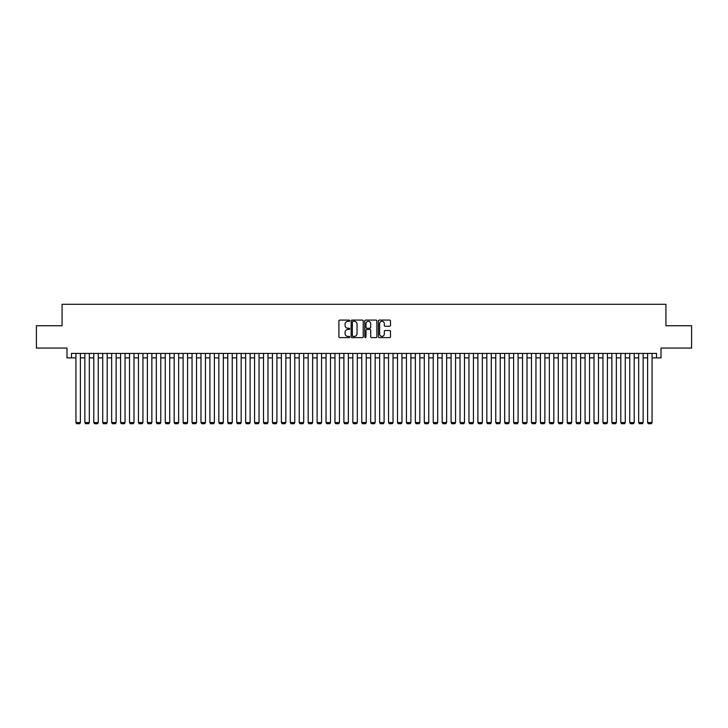 <?xml version="1.0" encoding="UTF-8"?>
<svg xmlns="http://www.w3.org/2000/svg" width="728" height="728" viewBox="0 0 728 728"><rect width="100%" height="100%" fill="white"/><g stroke="black" fill="none" stroke-linecap="round" stroke-linejoin="round"><path stroke-width="1.09" d="M349.704 320.693A0.61 0.61 0 0 0 349.094 320.083L339.776 320.083A0.874 0.874 0 0 0 338.902 320.957L338.902 336.746A0.874 0.874 0 0 0 339.776 337.619L349.094 337.619A0.61 0.61 0 0 0 349.704 337A0.61 0.61 0 0 0 349.094 336.391L347.893 336.391A2.803 2.803 0 0 1 345.081 333.588L345.081 332.268A2.803 2.803 0 0 1 347.893 329.466L349.094 329.466A0.61 0.61 0 0 0 349.704 328.847A0.61 0.61 0 0 0 349.094 328.237L347.893 328.237A2.803 2.803 0 0 1 345.081 325.434L345.081 324.115A2.803 2.803 0 0 1 347.893 321.312L349.094 321.312A0.61 0.61 0 0 0 349.704 320.693M389.626 326.262A0.874 0.874 0 0 0 390.499 325.389L390.499 320.957A0.874 0.874 0 0 0 389.626 320.083L379.279 320.083A0.874 0.874 0 0 0 378.405 320.957L378.405 336.746A0.874 0.874 0 0 0 379.279 337.619L389.626 337.619A0.874 0.874 0 0 0 390.499 336.746L390.499 331.395A0.874 0.874 0 0 0 389.626 330.512L385.194 330.512A0.874 0.874 0 0 0 384.32 331.395L384.32 334.043A2.348 2.348 0 0 1 381.973 336.391A2.348 2.348 0 0 1 379.625 334.043L379.625 323.66A2.348 2.348 0 0 1 381.973 321.312A2.348 2.348 0 0 1 384.32 323.66L384.32 325.389A0.874 0.874 0 0 0 385.194 326.262L389.626 326.262M71.462 357.885L71.462 353.417L656.538 353.417L656.538 357.885L661.006 357.885L661.006 348.057L691.6 348.057L691.6 325.725L665.92 325.725L665.92 304.286L62.08 304.286L62.08 325.725L36.4 325.725L36.4 348.057L66.994 348.057L66.994 357.885L75.93 357.885M363.236 320.957A0.874 0.874 0 0 0 362.353 320.083L352.006 320.083A0.874 0.874 0 0 0 351.133 320.957L351.133 336.746A0.874 0.874 0 0 0 352.006 337.619L362.353 337.619A0.874 0.874 0 0 0 363.236 336.746L363.236 320.957M365.647 320.083L375.994 320.083A0.874 0.874 0 0 1 376.867 320.957L376.867 336.746A0.874 0.874 0 0 1 375.994 337.619L371.562 337.619A0.874 0.874 0 0 1 370.689 336.746L370.689 330.339A0.874 0.874 0 0 0 369.806 329.466L366.876 329.466A0.874 0.874 0 0 0 365.993 330.339L365.993 337A0.61 0.61 0 0 1 365.383 337.619A0.61 0.61 0 0 1 364.764 337L364.764 320.957A0.874 0.874 0 0 1 365.647 320.083M80.389 357.885L84.858 357.885M89.326 357.885L93.794 357.885M98.262 357.885L102.721 357.885M107.189 357.885L111.657 357.885M116.125 357.885L120.593 357.885M125.052 357.885L129.52 357.885M133.988 357.885L138.457 357.885M142.925 357.885L147.384 357.885M151.852 357.885L156.32 357.885M160.788 357.885L165.256 357.885M169.715 357.885L174.183 357.885M178.651 357.885L183.119 357.885M187.578 357.885L192.046 357.885M196.514 357.885L200.983 357.885M205.451 357.885L209.91 357.885M214.378 357.885L218.846 357.885M223.314 357.885L227.782 357.885M232.241 357.885L236.709 357.885M241.177 357.885L245.645 357.885M250.114 357.885L254.573 357.885M259.041 357.885L263.509 357.885M267.977 357.885L272.445 357.885M276.904 357.885L281.372 357.885M285.84 357.885L290.308 357.885M294.776 357.885L299.235 357.885M303.703 357.885L308.171 357.885M312.64 357.885L317.108 357.885M321.567 357.885L326.035 357.885M330.503 357.885L334.971 357.885M339.439 357.885L343.898 357.885M348.366 357.885L352.834 357.885M357.302 357.885L361.771 357.885M366.23 357.885L370.698 357.885M375.166 357.885L379.634 357.885M384.102 357.885L388.561 357.885M393.029 357.885L397.497 357.885M401.965 357.885L406.433 357.885M410.892 357.885L415.36 357.885M419.829 357.885L424.297 357.885M428.765 357.885L433.224 357.885M437.692 357.885L442.16 357.885M446.628 357.885L451.096 357.885M455.555 357.885L460.023 357.885M464.491 357.885L468.959 357.885M473.428 357.885L477.887 357.885M482.355 357.885L486.823 357.885M491.291 357.885L495.759 357.885M500.218 357.885L504.686 357.885M509.154 357.885L513.622 357.885M518.09 357.885L522.549 357.885M527.017 357.885L531.486 357.885M535.954 357.885L540.422 357.885M544.881 357.885L549.349 357.885M553.817 357.885L558.285 357.885M562.744 357.885L567.212 357.885M571.68 357.885L576.148 357.885M580.616 357.885L585.075 357.885M589.543 357.885L594.012 357.885M598.48 357.885L602.948 357.885M607.407 357.885L611.875 357.885M616.343 357.885L620.811 357.885M625.279 357.885L629.738 357.885M634.206 357.885L638.674 357.885M643.143 357.885L647.611 357.885M652.07 357.885L656.538 357.885M352.971 321.312A0.61 0.61 0 0 0 352.361 321.922L352.361 335.781A0.61 0.61 0 0 0 352.971 336.391L354.245 336.391A2.803 2.803 0 0 0 357.048 333.588L357.048 324.115A2.803 2.803 0 0 0 354.245 321.312L352.971 321.312M370.689 323.696A2.348 2.348 0 0 0 368.341 321.357A2.348 2.348 0 0 0 365.993 323.696L365.993 327.363A0.874 0.874 0 0 0 366.876 328.237L369.806 328.237A0.874 0.874 0 0 0 370.689 327.363L370.689 323.696M80.389 353.417L80.389 422.549L75.93 422.549L75.93 353.417M80.389 422.549L79.725 423.714L76.595 423.714L75.93 422.549M89.326 353.417L89.326 422.549L84.858 422.549L84.858 353.417M89.326 422.549L88.652 423.714L85.531 423.714L84.858 422.549M98.262 353.417L98.262 422.549L93.794 422.549L93.794 353.417M98.262 422.549L97.588 423.714L94.458 423.714L93.794 422.549M107.189 353.417L107.189 422.549L102.721 422.549L102.721 353.417M107.189 422.549L106.525 423.714L103.394 423.714L102.721 422.549M116.125 353.417L116.125 422.549L111.657 422.549L111.657 353.417M116.125 422.549L115.452 423.714L112.33 423.714L111.657 422.549M125.052 353.417L125.052 422.549L120.593 422.549L120.593 353.417M125.052 422.549L124.388 423.714L121.258 423.714L120.593 422.549M133.988 353.417L133.988 422.549L129.52 422.549L129.52 353.417M133.988 422.549L133.315 423.714L130.194 423.714L129.52 422.549M142.925 353.417L142.925 422.549L138.457 422.549L138.457 353.417M142.925 422.549L142.251 423.714L139.121 423.714L138.457 422.549M151.852 353.417L151.852 422.549L147.384 422.549L147.384 353.417M151.852 422.549L151.178 423.714L148.057 423.714L147.384 422.549M160.788 353.417L160.788 422.549L156.32 422.549L156.32 353.417M160.788 422.549L160.114 423.714L156.993 423.714L156.32 422.549M169.715 353.417L169.715 422.549L165.256 422.549L165.256 353.417M169.715 422.549L169.051 423.714L165.92 423.714L165.256 422.549M178.651 353.417L178.651 422.549L174.183 422.549L174.183 353.417M178.651 422.549L177.978 423.714L174.857 423.714L174.183 422.549M187.578 353.417L187.578 422.549L183.119 422.549L183.119 353.417M187.578 422.549L186.914 423.714L183.784 423.714L183.119 422.549M196.514 353.417L196.514 422.549L192.046 422.549L192.046 353.417M196.514 422.549L195.841 423.714L192.72 423.714L192.046 422.549M205.451 353.417L205.451 422.549L200.983 422.549L200.983 353.417M205.451 422.549L204.777 423.714L201.656 423.714L200.983 422.549M214.378 353.417L214.378 422.549L209.91 422.549L209.91 353.417M214.378 422.549L213.714 423.714L210.583 423.714L209.91 422.549M223.314 353.417L223.314 422.549L218.846 422.549L218.846 353.417M223.314 422.549L222.641 423.714L219.519 423.714L218.846 422.549M232.241 353.417L232.241 422.549L227.782 422.549L227.782 353.417M232.241 422.549L231.577 423.714L228.446 423.714L227.782 422.549M241.177 353.417L241.177 422.549L236.709 422.549L236.709 353.417M241.177 422.549L240.504 423.714L237.383 423.714L236.709 422.549M250.114 353.417L250.114 422.549L245.645 422.549L245.645 353.417M250.114 422.549L249.44 423.714L246.31 423.714L245.645 422.549M259.041 353.417L259.041 422.549L254.573 422.549L254.573 353.417M259.041 422.549L258.376 423.714L255.246 423.714L254.573 422.549M267.977 353.417L267.977 422.549L263.509 422.549L263.509 353.417M267.977 422.549L267.303 423.714L264.182 423.714L263.509 422.549M276.904 353.417L276.904 422.549L272.445 422.549L272.445 353.417M276.904 422.549L276.24 423.714L273.109 423.714L272.445 422.549M285.84 353.417L285.84 422.549L281.372 422.549L281.372 353.417M285.84 422.549L285.167 423.714L282.045 423.714L281.372 422.549M294.776 353.417L294.776 422.549L290.308 422.549L290.308 353.417M294.776 422.549L294.103 423.714L290.973 423.714L290.308 422.549M303.703 353.417L303.703 422.549L299.235 422.549L299.235 353.417M303.703 422.549L303.039 423.714L299.909 423.714L299.235 422.549M312.64 353.417L312.64 422.549L308.171 422.549L308.171 353.417M312.64 422.549L311.966 423.714L308.845 423.714L308.171 422.549M321.567 353.417L321.567 422.549L317.108 422.549L317.108 353.417M321.567 422.549L320.902 423.714L317.772 423.714L317.108 422.549M330.503 353.417L330.503 422.549L326.035 422.549L326.035 353.417M330.503 422.549L329.829 423.714L326.708 423.714L326.035 422.549M339.439 353.417L339.439 422.549L334.971 422.549L334.971 353.417M339.439 422.549L338.766 423.714L335.635 423.714L334.971 422.549M348.366 353.417L348.366 422.549L343.898 422.549L343.898 353.417M348.366 422.549L347.702 423.714L344.572 423.714L343.898 422.549M357.302 353.417L357.302 422.549L352.834 422.549L352.834 353.417M357.302 422.549L356.629 423.714L353.508 423.714L352.834 422.549M366.23 353.417L366.23 422.549L361.771 422.549L361.771 353.417M366.23 422.549L365.565 423.714L362.435 423.714L361.771 422.549M375.166 353.417L375.166 422.549L370.698 422.549L370.698 353.417M375.166 422.549L374.492 423.714L371.371 423.714L370.698 422.549M384.102 353.417L384.102 422.549L379.634 422.549L379.634 353.417M384.102 422.549L383.429 423.714L380.298 423.714L379.634 422.549M393.029 353.417L393.029 422.549L388.561 422.549L388.561 353.417M393.029 422.549L392.365 423.714L389.234 423.714L388.561 422.549M401.965 353.417L401.965 422.549L397.497 422.549L397.497 353.417M401.965 422.549L401.292 423.714L398.171 423.714L397.497 422.549M410.892 353.417L410.892 422.549L406.433 422.549L406.433 353.417M410.892 422.549L410.228 423.714L407.098 423.714L406.433 422.549M419.829 353.417L419.829 422.549L415.36 422.549L415.36 353.417M419.829 422.549L419.155 423.714L416.034 423.714L415.36 422.549M428.765 353.417L428.765 422.549L424.297 422.549L424.297 353.417M428.765 422.549L428.091 423.714L424.961 423.714L424.297 422.549M437.692 353.417L437.692 422.549L433.224 422.549L433.224 353.417M437.692 422.549L437.028 423.714L433.897 423.714L433.224 422.549M446.628 353.417L446.628 422.549L442.16 422.549L442.16 353.417M446.628 422.549L445.955 423.714L442.833 423.714L442.16 422.549M455.555 353.417L455.555 422.549L451.096 422.549L451.096 353.417M455.555 422.549L454.891 423.714L451.76 423.714L451.096 422.549M464.491 353.417L464.491 422.549L460.023 422.549L460.023 353.417M464.491 422.549L463.818 423.714L460.697 423.714L460.023 422.549M473.428 353.417L473.428 422.549L468.959 422.549L468.959 353.417M473.428 422.549L472.754 423.714L469.624 423.714L468.959 422.549M482.355 353.417L482.355 422.549L477.887 422.549L477.887 353.417M482.355 422.549L481.69 423.714L478.56 423.714L477.887 422.549M491.291 353.417L491.291 422.549L486.823 422.549L486.823 353.417M491.291 422.549L490.617 423.714L487.496 423.714L486.823 422.549M500.218 353.417L500.218 422.549L495.759 422.549L495.759 353.417M500.218 422.549L499.554 423.714L496.423 423.714L495.759 422.549M509.154 353.417L509.154 422.549L504.686 422.549L504.686 353.417M509.154 422.549L508.481 423.714L505.359 423.714L504.686 422.549M518.09 353.417L518.09 422.549L513.622 422.549L513.622 353.417M518.09 422.549L517.417 423.714L514.287 423.714L513.622 422.549M527.017 353.417L527.017 422.549L522.549 422.549L522.549 353.417M527.017 422.549L526.344 423.714L523.223 423.714L522.549 422.549M535.954 353.417L535.954 422.549L531.486 422.549L531.486 353.417M535.954 422.549L535.28 423.714L532.159 423.714L531.486 422.549M544.881 353.417L544.881 422.549L540.422 422.549L540.422 353.417M544.881 422.549L544.216 423.714L541.086 423.714L540.422 422.549M553.817 353.417L553.817 422.549L549.349 422.549L549.349 353.417M553.817 422.549L553.144 423.714L550.022 423.714L549.349 422.549M562.744 353.417L562.744 422.549L558.285 422.549L558.285 353.417M562.744 422.549L562.08 423.714L558.949 423.714L558.285 422.549M571.68 353.417L571.68 422.549L567.212 422.549L567.212 353.417M571.68 422.549L571.007 423.714L567.885 423.714L567.212 422.549M580.616 353.417L580.616 422.549L576.148 422.549L576.148 353.417M580.616 422.549L579.943 423.714L576.822 423.714L576.148 422.549M589.543 353.417L589.543 422.549L585.075 422.549L585.075 353.417M589.543 422.549L588.879 423.714L585.749 423.714L585.075 422.549M598.48 353.417L598.48 422.549L594.012 422.549L594.012 353.417M598.48 422.549L597.806 423.714L594.685 423.714L594.012 422.549M607.407 353.417L607.407 422.549L602.948 422.549L602.948 353.417M607.407 422.549L606.743 423.714L603.612 423.714L602.948 422.549M616.343 353.417L616.343 422.549L611.875 422.549L611.875 353.417M616.343 422.549L615.67 423.714L612.548 423.714L611.875 422.549M625.279 353.417L625.279 422.549L620.811 422.549L620.811 353.417M625.279 422.549L624.606 423.714L621.475 423.714L620.811 422.549M634.206 353.417L634.206 422.549L629.738 422.549L629.738 353.417M634.206 422.549L633.542 423.714L630.412 423.714L629.738 422.549M643.143 353.417L643.143 422.549L638.674 422.549L638.674 353.417M643.143 422.549L642.469 423.714L639.348 423.714L638.674 422.549M652.07 353.417L652.07 422.549L647.611 422.549L647.611 353.417M652.07 422.549L651.405 423.714L648.275 423.714L647.611 422.549"/></g></svg>
